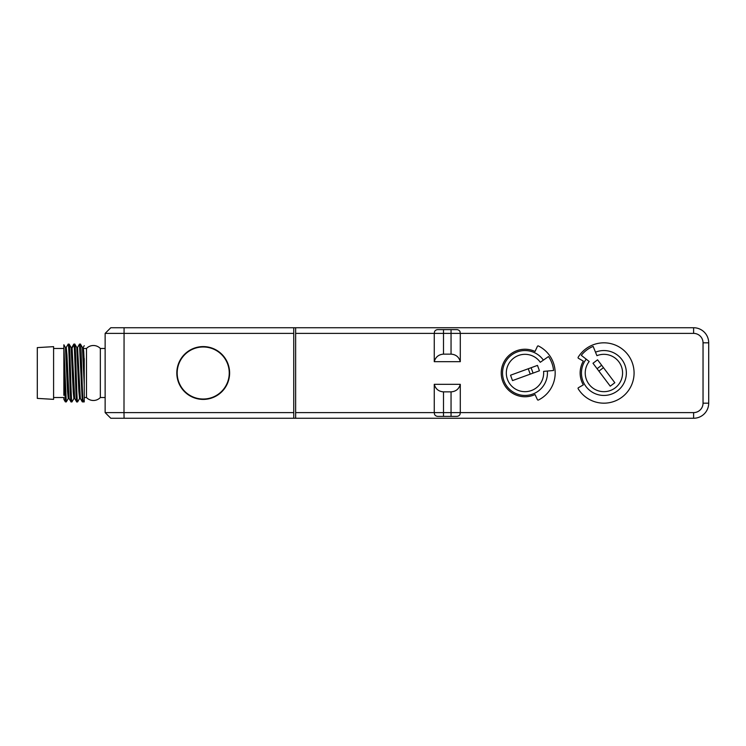 <?xml version="1.0" encoding="UTF-8"?>
<svg xmlns="http://www.w3.org/2000/svg" width="746" height="746" viewBox="0 0 746 746"><rect width="100%" height="100%" fill="white"/><g stroke="black" fill="none" stroke-linecap="round" stroke-linejoin="round"><path stroke-width="1.12" d="M585.34 396.788A30.176 30.176 0 0 1 578.169 388.75A30.176 30.176 0 0 0 623.497 395.949A30.176 30.176 0 0 0 623.497 350.051A30.176 30.176 0 0 0 578.169 357.25A0.755 0.755 0 0 0 578.43 358.294L583.325 361.12A23.769 23.769 0 0 0 583.325 384.88L578.43 387.706A0.755 0.755 0 0 0 578.169 388.75M538.444 400.015A0.755 0.755 0 0 1 537.418 399.66L535.031 394.541A23.769 23.769 0 0 1 501.228 373A23.769 23.769 0 0 1 535.031 351.459L537.418 346.34A0.755 0.755 0 0 1 538.444 345.985A30.176 30.176 0 0 1 538.444 400.015M451.05 329.62L437.855 329.62A3.777 3.777 0 0 0 434.582 331.504L434.265 333.387L295.64 333.387L295.64 412.613L434.265 412.613L434.582 414.496A3.777 3.777 0 0 0 437.855 416.38L456.711 416.38A3.777 3.777 0 0 0 459.984 414.496L460.291 412.613L693.612 412.613A9.428 9.428 0 0 0 703.04 403.176L703.04 342.824A9.428 9.428 0 0 0 693.612 333.387L460.291 333.387L459.984 331.504A3.777 3.777 0 0 0 456.711 329.62L451.05 329.62L451.05 333.387L460.291 333.387L460.291 361.679C458.986 356.998 455.909 354.481 451.05 354.136L451.05 333.387L443.506 333.387L443.506 354.136L451.05 354.136M443.506 329.62L443.506 333.387L434.265 333.387L434.265 361.679L460.291 361.679M434.265 384.321C435.571 389.002 438.657 391.519 443.506 391.864L443.506 412.613L460.291 412.613L460.291 384.321L434.265 384.321L434.265 412.613L443.506 412.613L443.506 416.38M451.05 416.38L451.05 391.864C455.909 391.519 458.986 389.002 460.291 384.321M124.004 327.736L110.8 327.736L105.139 333.387L293.747 333.387L293.747 418.264L123.995 418.264L693.612 418.264L295.64 418.264L295.64 412.613M451.05 391.864L443.506 391.864M693.612 412.613L693.612 418.264A15.088 15.088 0 0 0 708.7 403.176L708.7 342.824A15.088 15.088 0 0 0 693.612 327.736L123.995 327.736L293.747 327.736L293.747 333.387M295.64 333.387L295.64 327.736L693.612 327.736L693.612 333.387M443.506 354.136C438.657 354.481 435.571 356.998 434.265 361.679M293.747 412.613L123.995 412.613L124.069 418.264L110.8 418.264L105.139 412.613L105.139 333.387L105.139 399.408M703.04 342.824L708.7 342.824L708.7 403.176L708.7 342.824L708.7 403.176L703.04 403.176M105.139 412.613L123.995 412.613L124.069 327.736M105.139 346.592L105.139 333.387M105.139 397.525L105.139 348.475L100.346 348.475L100.346 397.525L105.139 397.525M176.811 373A26.408 26.408 0 0 1 203.22 346.592A26.408 26.408 0 0 1 229.619 373A26.408 26.408 0 0 1 203.22 399.408A26.408 26.408 0 0 1 176.811 373M229.246 373A26.026 26.026 0 0 1 203.22 399.026A26.026 26.026 0 0 1 177.184 373A26.026 26.026 0 0 1 203.22 346.974A26.026 26.026 0 0 1 229.246 373A26.026 26.026 0 0 0 203.22 346.974A26.026 26.026 0 0 0 177.184 373A26.026 26.026 0 0 0 203.22 399.026A26.026 26.026 0 0 0 229.246 373M84.242 397.525L86.48 397.525A9.586 9.586 0 0 0 100.346 397.525M86.48 397.525L86.48 348.475A9.586 9.586 0 0 1 100.346 348.475M84.242 348.475L86.48 348.475M79.468 344.158L82.302 401.861L84.242 401.907L84.242 400.21L83.263 401.907C82.312 403.689 81.37 342.311 80.428 344.092L82.433 347.515M84.242 358.546L84.242 400.21M84.242 345.687L83.17 347.533M84.242 401.907L83.263 401.907M79.524 344.092L80.428 344.092M79.617 398.467L77.603 401.907C76.661 403.698 75.71 342.302 74.768 344.092L76.782 347.543L78.862 391.305L79.561 398.513L80.391 398.504M72.008 401.833L71.942 401.907C71.066 403.754 70.18 349.883 69.303 344.727L68.203 344.092L66.189 347.543M84.242 384.852L82.442 347.533M74.731 398.513L73.901 398.513L73.239 391.967L71.112 347.515M71.849 347.533L73.817 344.139L74.05 344.727C74.936 349.883 75.812 403.754 76.698 401.907L77.603 401.907M84.242 362.099L83.729 351.45L83.226 347.487L82.386 347.487M80.354 398.485L77.547 347.496M76.698 401.907L74.675 398.457L72.092 348.046L71.075 347.487M68.203 344.092C69.154 342.311 70.096 403.689 71.038 401.907L69.024 398.467L66.944 354.686L66.245 347.487L65.415 347.487M69.08 398.513L68.24 398.513L67.55 391.314L65.452 347.515M63.867 395.371L63.867 344.773L65.471 347.543M53.591 397.525L63.867 397.525L63.867 399.334L65.331 401.861L63.867 369.979M63.867 347.114L66.282 401.907L65.331 401.861M74.05 344.727L72.092 348.046L71.262 348.046L69.117 344.092M71.038 401.907L71.942 401.907M73.863 344.092L74.768 344.092M53.591 348.475L63.867 348.475M53.591 399.352L53.591 346.648L37.3 347.608L37.3 398.392L53.591 399.352M586.216 359.18A22.445 22.445 0 0 0 596.968 394.345A22.445 22.445 0 0 0 626.342 372.217A22.445 22.445 0 0 0 595.495 352.187M581.311 355.348L589.191 361.502A18.669 18.669 0 0 0 598.133 390.755A18.669 18.669 0 0 0 622.565 372.347A18.669 18.669 0 0 0 596.912 355.683L593.163 346.414A28.665 28.665 0 0 0 581.311 355.348M614.825 382.726L597.565 359.824L592.986 363.274L610.247 386.176L614.825 382.726M603.467 367.657L598.889 371.107M601.658 365.251L597.08 368.701M543.377 360.122A22.445 22.445 0 0 0 506.609 360.122A22.445 22.445 0 0 0 519.179 394.681A22.445 22.445 0 0 0 547.35 371.042M548.478 356.56L540.29 362.286A18.669 18.669 0 0 0 509.695 362.286A18.669 18.669 0 0 0 520.158 391.035A18.669 18.669 0 0 0 543.592 371.368L553.551 370.501A28.665 28.665 0 0 0 548.478 356.56M512.502 380.6L539.442 370.79L537.484 365.4L510.544 375.21L512.502 380.6M530.229 374.147L528.261 368.757M533.064 373.112L531.096 367.722M71.989 401.861L73.957 398.457M82.302 401.861L80.335 398.457M77.509 347.543L79.477 344.139M76.735 347.496L77.565 347.496M71.122 347.543L69.154 344.139M68.296 398.457L66.329 401.861"/></g></svg>
